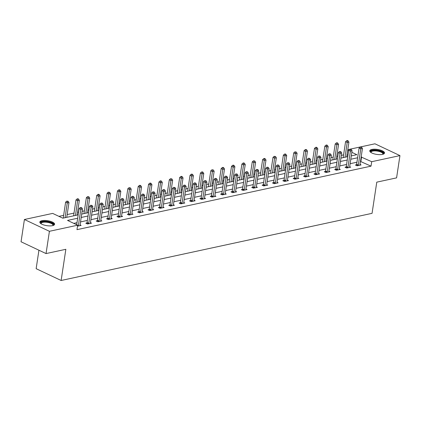 <?xml version="1.0" encoding="UTF-8"?>
<svg xmlns="http://www.w3.org/2000/svg" width="421" height="421" viewBox="0 0 421 421"><rect width="100%" height="100%" fill="white"/><g stroke="black" fill="none" stroke-linecap="round" stroke-linejoin="round"><path stroke-width="0.63" d="M382.421 154.412A7.467 2.515 -171.4 0 1 374.174 153.854A7.467 2.515 -171.4 0 1 369.77 150.807A7.467 2.515 -171.4 0 1 371.88 149.434A7.467 2.515 -171.4 0 1 380.126 149.992A7.467 2.515 -171.4 0 1 384.531 153.039A7.467 2.515 -171.4 0 1 382.421 154.412M52.488 225.661A7.467 2.515 -171.4 0 1 44.242 225.103A7.467 2.515 -171.4 0 1 39.837 222.056A7.467 2.515 -171.4 0 1 41.947 220.688A7.467 2.515 -171.4 0 1 50.194 221.246A7.467 2.515 -171.4 0 1 54.598 224.293A7.467 2.515 -171.4 0 1 52.488 225.661M38.932 250.216L36.143 268.682L61.134 280.486L372.059 213.336L376.774 182.151L396.582 177.873L399.95 155.602L371.701 161.701L361.155 157.007M61.134 280.486L65.85 249.3L46.042 253.574L21.05 241.775L24.418 219.499L52.667 213.4L62.797 218.183L78.18 214.863M343.583 154.881L341.342 155.365M337.81 156.128L336.747 156.359M333.216 157.122L330.974 157.607M327.443 158.37L326.38 158.596M322.844 159.359L320.602 159.843M317.071 160.606L316.008 160.838M312.477 161.601L310.235 162.085M306.704 162.848L305.641 163.074M302.11 163.837L299.868 164.322M296.337 165.085L295.274 165.316M291.742 166.079L289.501 166.563M285.964 167.326L284.901 167.553M281.37 168.316L279.128 168.8M275.597 169.563L274.534 169.795M271.003 170.558L268.761 171.042M265.23 171.805L264.167 172.031M260.636 172.794L258.394 173.278M254.863 174.041L253.8 174.273M250.263 175.036L248.027 175.52M244.49 176.283L243.427 176.51M239.896 177.273L237.655 177.757M234.123 178.52L233.06 178.751M229.529 179.514L227.287 179.999M223.756 180.762L222.693 180.988M219.162 181.751L216.92 182.235M213.389 182.998L212.326 183.23M208.79 183.993L206.548 184.477M203.017 185.24L201.954 185.466M198.423 186.229L196.181 186.714M192.65 187.477L191.587 187.708M188.055 188.471L185.814 188.955M182.282 189.718L181.219 189.945M177.688 190.708L175.446 191.192M171.91 191.955L170.847 192.186M167.316 192.95L165.074 193.434M161.543 194.197L160.48 194.423M156.949 195.186L154.707 195.67M151.176 196.433L150.113 196.665M146.582 197.428L144.34 197.912M140.809 198.675L139.746 198.901M136.209 199.665L133.967 200.149M130.436 200.912L129.373 201.143M125.842 201.906L123.6 202.39M120.069 203.154L119.006 203.38M115.475 204.143L113.233 204.627M109.702 205.39L108.639 205.622M105.108 206.385L102.866 206.869M99.33 207.632L98.272 207.858M94.736 208.621L92.494 209.105M88.963 209.869L87.9 210.1M84.368 210.863L82.127 211.347M78.595 212.11L77.532 212.337M74.001 213.1L67.165 214.578M63.634 215.341L58.929 216.357M347.788 149.665L374.958 143.798L399.95 155.602M347.972 155.265L347.009 154.812M77.669 218.225L67.528 220.415L77.659 225.198L76.985 229.655L371.027 166.153L360.481 161.459M356.95 162.222L350.109 163.701M346.578 164.464L339.742 165.937M336.211 166.7L329.375 168.179M325.843 168.942L319.007 170.416M315.471 171.179L308.635 172.657M305.104 173.42L298.268 174.894M294.737 175.657L287.901 177.136M284.37 177.899L277.534 179.372M273.997 180.135L267.161 181.614M263.63 182.377L256.794 183.851M253.263 184.614L246.427 186.093M242.896 186.856L236.055 188.329M232.524 189.092L225.688 190.571M222.156 191.334L215.32 192.807M211.789 193.571L204.953 195.049M201.417 195.812L194.581 197.286M191.05 198.049L184.214 199.528M180.683 200.291L173.847 201.764M170.316 202.527L163.48 204.006M159.943 204.769L153.107 206.243M149.576 207.006L142.74 208.484M139.209 209.248L132.373 210.721M128.837 211.484L122.001 212.963M118.469 213.726L111.633 215.199M108.102 215.962L101.266 217.441M97.735 218.204L90.899 219.678M87.363 220.441L80.527 221.92M76.996 222.683L73.791 223.372M77.511 226.172L81.127 225.393L80.079 224.893M86.894 222.983L85.821 223.214L87.51 224.014L91.499 223.151L90.447 222.656M97.267 220.746L96.188 220.978L97.877 221.772L101.866 220.914L100.814 220.415M107.634 218.504L106.555 218.736L108.244 219.536L112.233 218.673L111.186 218.178M118.001 216.268L116.927 216.499L118.617 217.294L122.6 216.436L121.553 215.936M128.368 214.026L127.295 214.257L128.984 215.057L132.973 214.194L131.92 213.7M138.741 211.789L137.662 212.021L139.351 212.815L143.34 211.958L142.287 211.458M149.108 209.547L148.034 209.779L149.718 210.579L153.707 209.716L152.66 209.221M159.475 207.311L158.401 207.542L160.091 208.337L164.074 207.479L163.027 206.979M169.847 205.069L168.768 205.301L170.458 206.101L174.447 205.238L173.394 204.743M180.214 202.833L179.135 203.064L180.825 203.859L184.814 203.001L183.761 202.501M190.581 200.591L189.508 200.822L191.197 201.622L195.181 200.759L194.134 200.264M200.949 198.354L199.875 198.586L201.564 199.38L205.553 198.523L204.501 198.023M211.321 196.112L210.242 196.344L211.931 197.144L215.92 196.281L214.868 195.786M221.688 193.876L220.609 194.107L222.299 194.902L226.287 194.044L225.24 193.544M232.055 191.634L230.982 191.865L232.671 192.665L236.655 191.802L235.607 191.308M242.422 189.397L241.349 189.629L243.038 190.424L247.027 189.566L245.975 189.066M252.795 187.156L251.716 187.387L253.405 188.187L257.394 187.324L256.342 186.829M263.162 184.919L262.088 185.151L263.772 185.945L267.761 185.087L266.714 184.587M273.529 182.677L272.455 182.909L274.145 183.709L278.134 182.846L277.081 182.351M283.901 180.441L282.823 180.672L284.512 181.467L288.501 180.609L287.448 180.109M294.268 178.199L293.19 178.43L294.879 179.23L298.868 178.367L297.821 177.873M304.636 175.962L303.562 176.194L305.251 176.988L309.235 176.131L308.188 175.631M315.003 173.72L313.929 173.952L315.618 174.752L319.607 173.889L318.555 173.394M325.375 171.484L324.296 171.715L325.986 172.51L329.975 171.652L328.922 171.152M335.742 169.242L334.663 169.474L336.353 170.273L340.342 169.41L339.294 168.916M346.109 167.005L345.036 167.237L346.725 168.032L350.709 167.174L349.662 166.674M356.476 164.764L355.403 164.995L357.092 165.795L361.081 164.932L360.029 164.437M46.042 253.574L49.415 231.303L24.418 219.499M371.027 166.153L371.701 161.701M78.217 226.019L78.274 225.882A0.958 0.6 115.3 0 0 78.374 225.535L77.659 225.198L49.415 231.303M357.624 157.77L350.782 159.243M347.251 160.006L340.415 161.485M336.884 162.248L330.048 163.722M326.517 164.485L319.681 165.963M316.145 166.727L309.309 168.2M305.778 168.963L298.942 170.442M295.41 171.205L288.574 172.678M285.043 173.441L278.207 174.92M274.671 175.683L267.835 177.157M264.304 177.92L257.468 179.399M253.937 180.162L247.101 181.635M243.57 182.398L236.728 183.877M233.197 184.64L226.361 186.114M222.83 186.877L215.994 188.355M212.463 189.118L205.627 190.592M202.091 191.355L195.255 192.834M191.723 193.597L184.887 195.07M181.356 195.833L174.52 197.312M170.989 198.075L164.153 199.549M160.617 200.312L153.781 201.791M150.25 202.554L143.414 204.027M139.883 204.79L133.047 206.269M129.515 207.032L122.674 208.506M119.143 209.269L112.307 210.747M108.776 211.51L101.94 212.984M98.409 213.747L91.573 215.226M88.036 215.989L81.2 217.462M351.293 155.881L356.84 154.681L351.835 152.318M348.646 150.813L347.683 150.36M81.711 214.1L88.547 212.621M92.078 211.858L98.914 210.384M102.45 209.621L109.286 208.142M112.817 207.379L119.653 205.906M123.185 205.143L130.021 203.664M133.552 202.901L140.388 201.427M143.924 200.664L150.76 199.186M154.291 198.423L161.127 196.949M164.658 196.186L171.494 194.707M175.025 193.944L181.867 192.471M185.398 191.708L192.234 190.229M195.765 189.466L202.601 187.992M206.132 187.229L212.968 185.75M216.505 184.987L223.34 183.514M226.872 182.751L233.708 181.272M237.239 180.509L244.075 179.036M247.606 178.272L254.447 176.794M257.978 176.031L264.814 174.557M268.345 173.794L275.181 172.315M278.713 171.552L285.549 170.079M289.085 169.316L295.921 167.837M299.452 167.074L306.288 165.6M309.819 164.837L316.655 163.359M320.186 162.595L327.022 161.122M330.559 160.359L337.395 158.88M340.926 158.122L347.762 156.644M360.897 161.369L361.571 156.917M78.374 225.535L80.827 209.321L82.49 208.963L80.037 225.177A0.958 0.6 115.3 0 0 80.032 225.503L80.053 225.624M76.685 224.74L79.137 208.521L80.827 209.321L80.995 207.816L81.658 207.674L80.316 207.495L80.995 207.816M80.316 207.495L79.137 208.521M82.49 208.963L81.658 207.674M66.75 217.331L68.976 202.585L67.318 202.943L65.629 202.143L63.213 218.094M67.481 201.438L68.149 201.291L66.807 201.117L67.481 201.438L65.087 217.689M68.149 201.291L68.976 202.585M65.629 202.143L66.807 201.117M40.995 223.714A6.462 2.179 -171.4 0 1 42.489 221.746A6.462 2.179 -171.4 0 1 48.715 221.972A6.462 2.179 -171.4 0 1 53.004 225.53M52.793 225.588A5.983 2.016 8.6 0 0 52.957 225.23A5.983 2.016 8.6 0 0 48.531 222.562A5.983 2.016 8.6 0 0 41.126 223.44A5.983 2.016 8.6 0 0 41.179 223.835M54.435 224.688A7.42 2.5 8.6 0 0 48.952 221.688A7.42 2.5 8.6 0 0 39.874 222.488M370.927 152.465A6.462 2.179 -171.4 0 1 372.485 150.481A6.462 2.179 -171.4 0 1 380.595 151.281A6.462 2.179 -171.4 0 1 382.936 154.281M382.726 154.339A5.983 2.016 8.6 0 0 382.889 153.975A5.983 2.016 8.6 0 0 379.358 151.534A5.983 2.016 8.6 0 0 372.753 151.086A5.983 2.016 8.6 0 0 371.059 152.186A5.983 2.016 8.6 0 0 371.112 152.581M384.368 153.439A7.42 2.5 8.6 0 0 379.584 150.607A7.42 2.5 8.6 0 0 371.806 150.165A7.42 2.5 8.6 0 0 369.806 151.234M88.584 223.783L88.642 223.64A0.958 0.6 115.3 0 0 88.742 223.298L91.194 207.085L92.857 206.722L90.404 222.941A0.958 0.6 115.3 0 0 90.399 223.262L90.42 223.383M86.637 223.598L86.958 222.846A0.958 0.6 115.3 0 0 87.052 222.499L89.505 206.285L91.194 207.085L91.362 205.58L92.025 205.432L90.689 205.259L91.362 205.58M90.689 205.259L89.505 206.285M92.857 206.722L92.025 205.432M98.951 221.541L99.014 221.404A0.958 0.6 115.3 0 0 99.109 221.057L101.561 204.843L103.224 204.485L100.772 220.699A0.958 0.6 115.3 0 0 100.772 221.025L100.787 221.146M97.004 221.362L97.325 220.604A0.958 0.6 115.3 0 0 97.419 220.262L99.877 204.043L101.561 204.843L101.729 203.338L102.392 203.196L101.056 203.017L101.729 203.338M101.056 203.017L99.877 204.043M103.224 204.485L102.392 203.196M77.117 215.089L79.348 200.343L77.685 200.701L75.996 199.907L73.586 215.852M77.853 199.196L78.516 199.054L77.843 198.733L77.175 198.88L77.853 199.196L75.454 215.452M78.516 199.054L79.348 200.343M75.996 199.907L77.175 198.88M87.484 212.852L89.715 198.107L88.052 198.465L86.363 197.665L83.953 213.615M88.221 196.96L88.884 196.812L87.547 196.639L88.221 196.96L85.821 213.21M88.884 196.812L89.715 198.107M86.363 197.665L87.547 196.639M109.323 219.304L109.381 219.162A0.958 0.6 115.3 0 0 109.481 218.82L111.933 202.606L113.591 202.243L111.139 218.462A0.958 0.6 115.3 0 0 111.139 218.783L111.16 218.904M107.371 219.12L107.692 218.367A0.958 0.6 115.3 0 0 107.792 218.02L110.244 201.806L111.933 202.606L112.097 201.101L112.765 200.954L111.423 200.78L112.097 201.101M111.423 200.78L110.244 201.806M113.591 202.243L112.765 200.954M119.69 217.062L119.748 216.926A0.958 0.6 115.3 0 0 119.848 216.583L122.3 200.364L123.963 200.007L121.511 216.22A0.958 0.6 115.3 0 0 121.506 216.547L121.527 216.668M117.738 216.883L118.059 216.126A0.958 0.6 115.3 0 0 118.159 215.784L120.611 199.57L122.3 200.364L122.469 198.859L123.132 198.717L121.79 198.538L122.469 198.859M121.79 198.538L120.611 199.57M123.963 200.007L123.132 198.717M130.057 214.826L130.121 214.684A0.958 0.6 115.3 0 0 130.215 214.342L132.668 198.128L134.331 197.765L131.878 213.984A0.958 0.6 115.3 0 0 131.878 214.305L131.894 214.426M128.11 214.642L128.431 213.889A0.958 0.6 115.3 0 0 128.526 213.542L130.978 197.328L132.668 198.128L132.836 196.623L133.499 196.475L132.162 196.302L132.836 196.623M132.162 196.302L130.978 197.328M134.331 197.765L133.499 196.475M97.851 210.611L100.082 195.865L98.419 196.223L96.735 195.428L94.32 211.374M98.588 194.718L99.251 194.576L98.577 194.255L97.914 194.402L98.588 194.718L96.193 210.974M99.251 194.576L100.082 195.865M96.735 195.428L97.914 194.402M108.223 208.374L110.449 193.628L108.792 193.986L107.102 193.186L104.687 209.137M108.955 192.481L109.623 192.339L108.281 192.16L108.955 192.481L106.56 208.732M109.623 192.339L110.449 193.628M107.102 193.186L108.281 192.16M118.59 206.132L120.822 191.387L119.159 191.744L117.47 190.95L115.059 206.895M119.327 190.239L119.99 190.097L119.317 189.776L118.648 189.924L119.327 190.239L116.927 206.495M119.99 190.097L120.822 191.387M117.47 190.95L118.648 189.924M128.958 203.896L131.189 189.15L129.526 189.508L127.837 188.708L125.426 204.659M129.694 188.003L130.357 187.861L129.021 187.682L129.694 188.003L127.295 204.253M130.357 187.861L131.189 189.15M127.837 188.708L129.021 187.682M139.325 201.654L141.556 186.908L139.898 187.266L138.209 186.471L135.794 202.417M140.061 185.761L140.73 185.619L140.051 185.298L139.388 185.445L140.061 185.761L137.667 202.017M140.73 185.619L141.556 186.908M138.209 186.471L139.388 185.445M149.697 199.417L151.928 184.672L150.265 185.03L148.576 184.23L146.166 200.18M150.434 183.524L151.097 183.382L150.423 183.061L149.755 183.203L150.434 183.524L148.034 199.775M151.097 183.382L151.928 184.672M148.576 184.23L149.755 183.203M160.064 197.175L162.295 182.43L160.633 182.788L158.943 181.993L156.533 197.938M160.801 181.283L161.464 181.141L160.79 180.82L160.122 180.967L160.801 181.283L158.401 197.538M161.464 181.141L162.295 182.43M158.943 181.993L160.122 180.967M170.431 194.939L172.663 180.193L171 180.551L169.31 179.751L166.9 195.702M171.168 179.046L171.831 178.904L170.494 178.725L171.168 179.046L168.774 195.297M171.831 178.904L172.663 180.193M169.31 179.751L170.494 178.725M180.804 192.697L183.03 177.951L181.372 178.309L179.683 177.515L177.267 193.46M181.535 176.804L182.204 176.662L181.525 176.341L180.862 176.488L181.535 176.804L179.141 193.06M182.204 176.662L183.03 177.951M179.683 177.515L180.862 176.488M191.171 190.46L193.402 175.715L191.739 176.073L190.05 175.273L187.64 191.223M191.908 174.568L192.571 174.426L191.897 174.105L191.229 174.247L191.908 174.568L189.508 190.818M192.571 174.426L193.402 175.715M190.05 175.273L191.229 174.247M201.538 188.224L203.769 173.473L202.106 173.831L200.417 173.036L198.007 188.982M202.275 172.326L202.938 172.184L202.264 171.863L201.601 172.01L202.275 172.326L199.875 188.582M202.938 172.184L203.769 173.473M200.417 173.036L201.601 172.01M211.905 185.982L214.136 171.236L212.473 171.594L210.789 170.794L208.374 186.745M212.642 170.089L213.31 169.947L211.968 169.768L212.642 170.089L210.247 186.34M213.31 169.947L214.136 171.236M210.789 170.794L211.968 169.768M222.277 183.745L224.509 168.995L222.846 169.353L221.157 168.558L218.746 184.503M223.014 167.847L223.677 167.705L222.998 167.384L222.335 167.532L223.014 167.847L220.615 184.103M223.677 167.705L224.509 168.995M221.157 168.558L222.335 167.532M232.645 181.504L234.876 166.758L233.213 167.116L231.524 166.316L229.113 182.267M233.381 165.611L234.044 165.469L233.371 165.148L232.702 165.29L233.381 165.611L230.982 181.861M234.044 165.469L234.876 166.758M231.524 166.316L232.702 165.29M243.012 179.267L245.243 164.516L243.58 164.874L241.891 164.079L239.481 180.025M243.748 163.369L244.412 163.227L243.738 162.906L243.075 163.053L243.748 163.369L241.349 179.625M244.412 163.227L245.243 164.516M241.891 164.079L243.075 163.053M253.384 177.025L255.61 162.28L253.952 162.638L252.263 161.838L249.848 177.788M254.116 161.132L254.784 160.99L253.442 160.811L254.116 161.132L251.721 177.383M254.784 160.99L255.61 162.28M252.263 161.838L253.442 160.811M263.751 174.789L265.983 160.038L264.32 160.396L262.63 159.601L260.22 175.546M264.488 158.891L265.151 158.749L264.477 158.428L263.809 158.575L264.488 158.891L262.088 175.147M265.151 158.749L265.983 160.038M262.63 159.601L263.809 158.575M274.118 172.547L276.35 157.801L274.687 158.159L272.997 157.359L270.587 173.31M274.855 156.654L275.518 156.512L274.182 156.333L274.855 156.654L272.455 172.905M275.518 156.512L276.35 157.801M272.997 157.359L274.182 156.333M284.485 170.31L286.717 155.56L285.054 155.917L283.37 155.123L280.954 171.068M285.222 154.412L285.885 154.27L285.212 153.949L284.549 154.097L285.222 154.412L282.828 170.668M285.885 154.27L286.717 155.56M283.37 155.123L284.549 154.097M140.43 212.584L140.488 212.447A0.958 0.6 115.3 0 0 140.582 212.105L143.04 195.886L144.698 195.528L142.245 211.742A0.958 0.6 115.3 0 0 142.245 212.068L142.266 212.189M138.477 212.405L138.798 211.647A0.958 0.6 115.3 0 0 138.898 211.305L141.351 195.091L143.04 195.886L143.203 194.381L143.871 194.239L142.53 194.06L143.203 194.381M142.53 194.06L141.351 195.091M144.698 195.528L143.871 194.239M150.797 210.347L150.855 210.205A0.958 0.6 115.3 0 0 150.955 209.863L153.407 193.649L155.07 193.286L152.618 209.505A0.958 0.6 115.3 0 0 152.613 209.826L152.634 209.947M148.845 210.163L149.166 209.411A0.958 0.6 115.3 0 0 149.266 209.063L151.718 192.85L153.407 193.649L153.576 192.144L154.239 191.997L152.897 191.823L153.576 192.144M152.897 191.823L151.718 192.85M155.07 193.286L154.239 191.997M161.164 208.106L161.222 207.969A0.958 0.6 115.3 0 0 161.322 207.627L163.774 191.408L165.437 191.05L162.985 207.264A0.958 0.6 115.3 0 0 162.98 207.59L163.001 207.711M159.217 207.927L159.533 207.169A0.958 0.6 115.3 0 0 159.633 206.827L162.085 190.613L163.774 191.408L163.943 189.903L164.606 189.76L163.264 189.582L163.943 189.903M163.264 189.582L162.085 190.613M165.437 191.05L164.606 189.76M171.531 205.869L171.594 205.727A0.958 0.6 115.3 0 0 171.689 205.385L174.141 189.171L175.804 188.808L173.352 205.027A0.958 0.6 115.3 0 0 173.352 205.348L173.368 205.469M169.584 205.685L169.905 204.932A0.958 0.6 115.3 0 0 170 204.585L172.452 188.371L174.141 189.171L174.31 187.666L174.973 187.519L173.636 187.345L174.31 187.666M173.636 187.345L172.452 188.371M175.804 188.808L174.973 187.519M181.904 203.627L181.961 203.49A0.958 0.6 115.3 0 0 182.061 203.148L184.514 186.929L186.171 186.571L183.719 202.785A0.958 0.6 115.3 0 0 183.719 203.111L183.74 203.232M179.951 203.448L180.272 202.69A0.958 0.6 115.3 0 0 180.372 202.348L182.825 186.135L184.514 186.929L184.677 185.424L185.345 185.282L184.003 185.103L184.677 185.424M184.003 185.103L182.825 186.135M186.171 186.571L185.345 185.282M192.271 201.391L192.329 201.249A0.958 0.6 115.3 0 0 192.429 200.906L194.881 184.693L196.544 184.33L194.092 200.549A0.958 0.6 115.3 0 0 194.086 200.87L194.107 200.991M190.318 201.206L190.639 200.454A0.958 0.6 115.3 0 0 190.739 200.112L193.192 183.893L194.881 184.693L195.049 183.188L195.712 183.04L194.37 182.867L195.049 183.188M194.37 182.867L193.192 183.893M196.544 184.33L195.712 183.04M202.638 199.149L202.696 199.012A0.958 0.6 115.3 0 0 202.796 198.67L205.248 182.451L206.911 182.093L204.459 198.307A0.958 0.6 115.3 0 0 204.453 198.633L204.474 198.754M200.691 198.97L201.012 198.212A0.958 0.6 115.3 0 0 201.106 197.87L203.559 181.656L205.248 182.451L205.416 180.946L206.08 180.804L204.743 180.625L205.416 180.946M204.743 180.625L203.559 181.656M206.911 182.093L206.08 180.804M213.01 196.912L213.068 196.77A0.958 0.6 115.3 0 0 213.163 196.428L215.615 180.214L217.278 179.851L214.826 196.07A0.958 0.6 115.3 0 0 214.826 196.391L214.842 196.512M211.058 196.728L211.379 195.975A0.958 0.6 115.3 0 0 211.479 195.633L213.931 179.414L215.615 180.214L215.784 178.709L216.447 178.562L215.11 178.388L215.784 178.709M215.11 178.388L213.931 179.414M217.278 179.851L216.447 178.562M223.377 194.67L223.435 194.534A0.958 0.6 115.3 0 0 223.535 194.192L225.988 177.972L227.645 177.615L225.193 193.828A0.958 0.6 115.3 0 0 225.193 194.155L225.214 194.276M221.425 194.491L221.746 193.734A0.958 0.6 115.3 0 0 221.846 193.392L224.298 177.178L225.988 177.972L226.151 176.467L226.819 176.325L225.477 176.146L226.151 176.467M225.477 176.146L224.298 177.178M227.645 177.615L226.819 176.325M233.744 192.434L233.802 192.292A0.958 0.6 115.3 0 0 233.902 191.95L236.355 175.736L238.018 175.373L235.565 191.592A0.958 0.6 115.3 0 0 235.56 191.913L235.581 192.034M231.792 192.25L232.113 191.497A0.958 0.6 115.3 0 0 232.213 191.155L234.665 174.936L236.355 175.736L236.523 174.231L237.186 174.084L235.844 173.91L236.523 174.231M235.844 173.91L234.665 174.936M238.018 175.373L237.186 174.084M244.112 190.192L244.175 190.055A0.958 0.6 115.3 0 0 244.269 189.713L246.722 173.494L248.385 173.136L245.932 189.35A0.958 0.6 115.3 0 0 245.932 189.676L245.948 189.797M242.164 190.013L242.485 189.255A0.958 0.6 115.3 0 0 242.58 188.913L245.033 172.699L246.722 173.494L246.89 171.989L247.553 171.847L246.217 171.668L246.89 171.989M246.217 171.668L245.033 172.699M248.385 173.136L247.553 171.847M254.484 187.955L254.542 187.813A0.958 0.6 115.3 0 0 254.642 187.471L257.094 171.258L258.752 170.894L256.3 187.113A0.958 0.6 115.3 0 0 256.3 187.434L256.321 187.555M252.532 187.771L252.853 187.019A0.958 0.6 115.3 0 0 252.953 186.677L255.405 170.458L257.094 171.258L257.257 169.752L257.926 169.605L256.584 169.431L257.257 169.752M256.584 169.431L255.405 170.458M258.752 170.894L257.926 169.605M264.851 185.714L264.909 185.577A0.958 0.6 115.3 0 0 265.009 185.235L267.461 169.016L269.124 168.658L266.672 184.872A0.958 0.6 115.3 0 0 266.667 185.198L266.688 185.319M262.899 185.535L263.22 184.777A0.958 0.6 115.3 0 0 263.32 184.435L265.772 168.221L267.461 169.016L267.63 167.511L268.293 167.369L266.951 167.19L267.63 167.511M266.951 167.19L265.772 168.221M269.124 168.658L268.293 167.369M275.218 183.477L275.276 183.335A0.958 0.6 115.3 0 0 275.376 182.993L277.828 166.779L279.491 166.416L277.039 182.635A0.958 0.6 115.3 0 0 277.034 182.956L277.055 183.077M273.271 183.293L273.587 182.54A0.958 0.6 115.3 0 0 273.687 182.198L276.139 165.979L277.828 166.779L277.997 165.274L278.66 165.127L277.318 164.953L277.997 165.274M277.318 164.953L276.139 165.979M279.491 166.416L278.66 165.127M285.585 181.235L285.648 181.098A0.958 0.6 115.3 0 0 285.743 180.756L288.196 164.537L289.858 164.179L287.406 180.393A0.958 0.6 115.3 0 0 287.406 180.72L287.422 180.841M283.638 181.056L283.959 180.299A0.958 0.6 115.3 0 0 284.054 179.956L286.506 163.743L288.196 164.537L288.364 163.032L289.027 162.89L287.69 162.711L288.364 163.032M287.69 162.711L286.506 163.743M289.858 164.179L289.027 162.89M295.958 178.999L296.016 178.857A0.958 0.6 115.3 0 0 296.116 178.515L298.568 162.301L300.226 161.938L297.773 178.157A0.958 0.6 115.3 0 0 297.773 178.478L297.794 178.599M294.005 178.814L294.326 178.062A0.958 0.6 115.3 0 0 294.426 177.72L296.879 161.501L298.568 162.301L298.731 160.796L299.399 160.648L298.057 160.475L298.731 160.796M298.057 160.475L296.879 161.501M300.226 161.938L299.399 160.648M306.325 176.757L306.383 176.62A0.958 0.6 115.3 0 0 306.483 176.278L308.935 160.059L310.598 159.701L308.146 175.915A0.958 0.6 115.3 0 0 308.14 176.241L308.161 176.362M304.372 176.578L304.693 175.82A0.958 0.6 115.3 0 0 304.793 175.478L307.246 159.264L308.935 160.059L309.103 158.554L309.767 158.412L308.425 158.233L309.103 158.554M308.425 158.233L307.246 159.264M310.598 159.701L309.767 158.412M316.692 174.52L316.75 174.378A0.958 0.6 115.3 0 0 316.85 174.036L319.302 157.822L320.965 157.459L318.513 173.678A0.958 0.6 115.3 0 0 318.508 173.999L318.529 174.12M314.745 174.336L315.066 173.584A0.958 0.6 115.3 0 0 315.161 173.242L317.613 157.022L319.302 157.822L319.471 156.317L320.134 156.17L318.797 155.996L319.471 156.317M318.797 155.996L317.613 157.022M320.965 157.459L320.134 156.17M294.858 168.068L297.084 153.323L295.426 153.681L293.737 152.881L291.321 168.832M295.589 152.176L296.258 152.034L294.916 151.855L295.589 152.176L293.195 168.426M296.258 152.034L297.084 153.323M293.737 152.881L294.916 151.855M305.225 165.832L307.456 151.081L305.793 151.439L304.104 150.644L301.694 166.59M305.962 149.934L306.625 149.792L305.951 149.471L305.283 149.618L305.962 149.934L303.562 166.19M306.625 149.792L307.456 151.081M304.104 150.644L305.283 149.618M327.064 172.278L327.122 172.142A0.958 0.6 115.3 0 0 327.217 171.8L329.669 155.581L331.332 155.223L328.88 171.436A0.958 0.6 115.3 0 0 328.88 171.763L328.896 171.884M325.112 172.1L325.433 171.342A0.958 0.6 115.3 0 0 325.533 171L327.985 154.786L329.669 155.581L329.838 154.075L330.506 153.933L329.164 153.754L329.838 154.075M329.164 153.754L327.985 154.786M331.332 155.223L330.506 153.933M315.592 163.59L317.823 148.845L316.16 149.202L314.471 148.403L312.061 164.353M316.329 147.697L316.992 147.555L316.318 147.234L315.655 147.376L316.329 147.697L313.929 163.948M316.992 147.555L317.823 148.845M314.471 148.403L315.655 147.376M337.432 170.042L337.489 169.9A0.958 0.6 115.3 0 0 337.589 169.558L340.042 153.344L341.699 152.981L339.247 169.2A0.958 0.6 115.3 0 0 339.247 169.521L339.268 169.642M335.479 169.858L335.8 169.105A0.958 0.6 115.3 0 0 335.9 168.763L338.352 152.544L340.042 153.344L340.205 151.839L340.873 151.692L339.531 151.518L340.205 151.839M339.531 151.518L338.352 152.544M341.699 152.981L340.873 151.692M325.959 161.354L328.191 146.603L326.533 146.961L324.844 146.166L322.428 162.117M326.696 145.456L327.364 145.313L326.685 144.992L326.022 145.14L326.696 145.456L324.302 161.711M327.364 145.313L328.191 146.603M324.844 146.166L326.022 145.14M347.799 167.8L347.857 167.663A0.958 0.6 115.3 0 0 347.957 167.321L350.409 151.102L352.072 150.744L349.619 166.958A0.958 0.6 115.3 0 0 349.614 167.284L349.635 167.405M345.846 167.621L346.167 166.863A0.958 0.6 115.3 0 0 346.267 166.521L348.72 150.308L350.409 151.102L350.577 149.597L351.24 149.455L349.898 149.281L350.577 149.597M349.898 149.281L348.72 150.308M352.072 150.744L351.24 149.455M336.332 159.112L338.563 144.366L336.9 144.724L335.211 143.924L332.8 159.875M337.068 143.219L337.731 143.077L337.053 142.756L336.39 142.898L337.068 143.219L334.669 159.47M337.731 143.077L338.563 144.366M335.211 143.924L336.39 142.898M358.166 165.564L358.229 165.421A0.958 0.6 115.3 0 0 358.324 165.079L360.776 148.866L362.439 148.502L359.987 164.722A0.958 0.6 115.3 0 0 359.987 165.043L360.002 165.164M356.219 165.379L356.54 164.627A0.958 0.6 115.3 0 0 356.634 164.285L359.087 148.066L360.776 148.866L360.944 147.361L361.607 147.213L360.271 147.04L360.944 147.361M360.271 147.04L359.087 148.066M362.439 148.502L361.607 147.213M346.699 156.875L348.93 142.124L347.267 142.482L345.578 141.688L343.168 157.638M347.436 140.977L348.099 140.835L347.425 140.514L346.757 140.661L347.436 140.977L345.036 157.233M348.099 140.835L348.93 142.124M345.578 141.688L346.757 140.661M78.274 225.882L77.606 225.567M88.642 223.64L86.958 222.846M88.742 223.298L87.052 222.499M99.014 221.404L97.325 220.604M99.109 221.057L97.419 220.262M109.381 219.162L107.692 218.367M109.481 218.82L107.792 218.02M119.748 216.926L118.059 216.126M119.848 216.583L118.159 215.784M130.121 214.684L128.431 213.889M130.215 214.342L128.526 213.542M140.488 212.447L138.798 211.647M140.582 212.105L138.898 211.305M150.855 210.205L149.166 209.411M150.955 209.863L149.266 209.063M161.222 207.969L159.533 207.169M161.322 207.627L159.633 206.827M171.594 205.727L169.905 204.932M171.689 205.385L170 204.585M181.961 203.49L180.272 202.69M182.061 203.148L180.372 202.348M192.329 201.249L190.639 200.454M192.429 200.906L190.739 200.112M202.696 199.012L201.012 198.212M202.796 198.67L201.106 197.87M213.068 196.77L211.379 195.975M213.163 196.428L211.479 195.633M223.435 194.534L221.746 193.734M223.535 194.192L221.846 193.392M233.802 192.292L232.113 191.497M233.902 191.95L232.213 191.155M244.175 190.055L242.485 189.255M244.269 189.713L242.58 188.913M254.542 187.813L252.853 187.019M254.642 187.471L252.953 186.677M264.909 185.577L263.22 184.777M265.009 185.235L263.32 184.435M275.276 183.335L273.587 182.54M275.376 182.993L273.687 182.198M285.648 181.098L283.959 180.299M285.743 180.756L284.054 179.956M296.016 178.857L294.326 178.062M296.116 178.515L294.426 177.72M306.383 176.62L304.693 175.82M306.483 176.278L304.793 175.478M316.75 174.378L315.066 173.584M316.85 174.036L315.161 173.242M327.122 172.142L325.433 171.342M327.217 171.8L325.533 171M337.489 169.9L335.8 169.105M337.589 169.558L335.9 168.763M347.857 167.663L346.167 166.863M347.957 167.321L346.267 166.521M358.229 165.421L356.54 164.627M358.324 165.079L356.634 164.285"/></g></svg>
